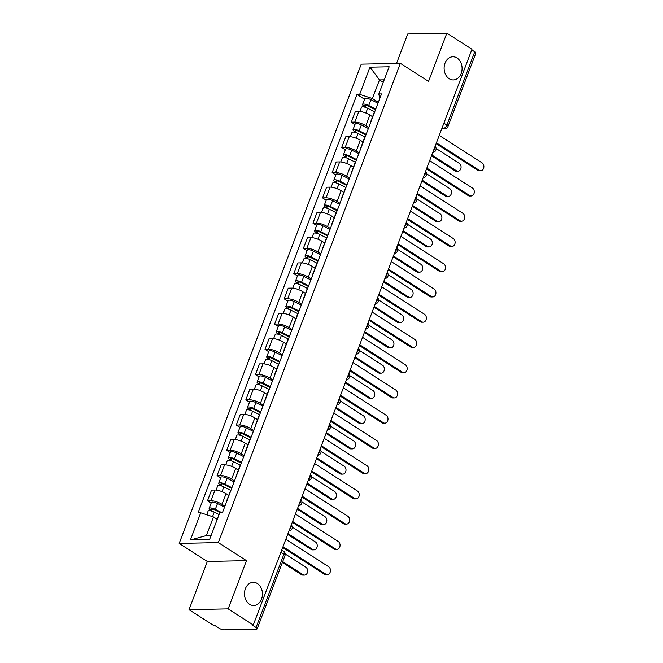 <?xml version="1.0" encoding="UTF-8"?>
<svg xmlns="http://www.w3.org/2000/svg" width="663" height="663" viewBox="0 0 663 663"><rect width="100%" height="100%" fill="white"/><g stroke="black" fill="none" stroke-linecap="round" stroke-linejoin="round"><path stroke-width="0.99" d="M257.401 583.548A11.578 8.984 -91.2 0 1 262.25 596.476A11.578 8.984 -91.2 0 1 253.705 605.485A11.578 8.984 -91.2 0 1 249.528 604.266A11.578 8.984 -91.2 0 1 244.68 591.338A11.578 8.984 -91.2 0 1 253.225 582.329A11.578 8.984 -91.2 0 1 257.401 583.548M457.039 57.988A11.578 8.984 -91.2 0 1 461.887 70.916A11.578 8.984 -91.2 0 1 453.351 79.925A11.578 8.984 -91.2 0 1 449.174 78.698A11.578 8.984 -91.2 0 1 444.318 65.778A11.578 8.984 -91.2 0 1 452.862 56.769A11.578 8.984 -91.2 0 1 457.039 57.988M189.021 609.687L228.155 608.874L253.283 624.977L471.973 49.253L446.854 33.15L428.53 81.367L400.377 63.325L361.244 64.145L179.184 543.428L207.337 561.47L189.021 609.687L214.149 625.797L215.293 625.773L219.204 628.275A3.622 1.053 -159.2 0 0 224.011 629.85L256.299 629.179A3.622 1.053 -159.2 0 0 257.153 628.839A3.622 1.053 -159.2 0 0 256.051 627.505L283.897 554.21A3.622 2.022 -57.3 0 0 283.565 551.21L281.742 550.041M446.854 33.15L407.72 33.97L396.54 63.408M228.155 608.874L246.47 560.649L218.309 542.607L400.377 63.325M253.283 624.977L252.139 625.002L256.051 627.505M471.749 49.858L474.749 51.789A3.622 1.053 20.8 0 1 475.852 53.123L448.006 126.418A3.622 1.053 -159.2 0 0 446.903 125.083L474.749 51.789M372.581 116.729L369.904 115.022A8.321 2.42 -159.2 0 0 358.849 111.409L355.368 111.483L351.315 122.158L354.796 122.091A8.321 2.42 20.8 0 1 365.852 125.697L368.736 127.553M374.893 111.351A8.321 2.42 -159.2 0 0 374.446 111.807L370.393 122.489A8.321 2.42 20.8 0 1 370.832 122.025M354.97 124.503L351.315 122.158M370.418 123.127A8.321 2.42 20.8 0 1 370.393 122.489M362.993 141.973L360.316 140.266A8.321 2.42 -159.2 0 0 349.26 136.653L345.779 136.727L341.727 147.401L345.208 147.327A8.321 2.42 20.8 0 1 356.263 150.94L359.147 152.788M365.305 136.586A8.321 2.42 -159.2 0 0 364.857 137.05L360.805 147.733A8.321 2.42 20.8 0 1 361.244 147.269M345.382 149.747L341.727 147.401M360.829 148.371A8.321 2.42 20.8 0 1 360.805 147.733M353.404 167.217L350.727 165.51A8.321 2.42 -159.2 0 0 339.671 161.896L336.191 161.963L332.138 172.645L335.619 172.571A8.321 2.42 20.8 0 1 346.674 176.184L349.558 178.032M355.708 161.83A8.321 2.42 -159.2 0 0 355.269 162.294L351.216 172.968A8.321 2.42 20.8 0 1 351.655 172.513M335.793 174.982L332.138 172.645M351.241 173.607A8.321 2.42 20.8 0 1 351.216 172.968M343.815 192.461L341.138 190.745A8.321 2.42 -159.2 0 0 330.083 187.132L326.602 187.206L322.549 197.889L326.03 197.814A8.321 2.42 20.8 0 1 337.086 201.428L339.97 203.276M346.119 187.074A8.321 2.42 -159.2 0 0 345.68 187.538L341.627 198.212A8.321 2.42 20.8 0 1 342.067 197.756M326.204 200.226L322.549 197.889M341.652 198.85A8.321 2.42 20.8 0 1 341.627 198.212M334.227 217.704L331.55 215.989A8.321 2.42 -159.2 0 0 320.494 212.375L317.013 212.45L312.961 223.133L316.442 223.058A8.321 2.42 20.8 0 1 327.497 226.671L330.381 228.52M336.531 212.317A8.321 2.42 -159.2 0 0 336.091 212.782L332.039 223.456A8.321 2.42 20.8 0 1 332.478 223M316.616 225.47L312.961 223.133M332.064 224.094A8.321 2.42 20.8 0 1 332.039 223.456M324.638 242.948L321.961 241.233A8.321 2.42 -159.2 0 0 310.906 237.619L307.425 237.694L303.372 248.376L306.853 248.302A8.321 2.42 20.8 0 1 317.909 251.915L320.793 253.763M326.942 237.561A8.321 2.42 -159.2 0 0 326.503 238.017L322.45 248.7A8.321 2.42 20.8 0 1 322.889 248.235M307.027 250.713L303.372 248.376M322.475 249.338A8.321 2.42 20.8 0 1 322.45 248.7M315.049 268.184L312.372 266.476A8.321 2.42 -159.2 0 0 301.317 262.863L297.836 262.938L293.784 273.612L297.264 273.546A8.321 2.42 20.8 0 1 308.32 277.159L311.204 279.007M317.353 262.805A8.321 2.42 -159.2 0 0 316.914 263.261L312.861 273.943A8.321 2.42 20.8 0 1 313.301 273.479M297.438 275.957L293.784 273.612M312.886 274.581A8.321 2.42 20.8 0 1 312.861 273.943M305.461 293.427L302.784 291.72A8.321 2.42 -159.2 0 0 291.728 288.107L288.248 288.181L284.195 298.856L287.676 298.789A8.321 2.42 20.8 0 1 298.731 302.394L301.615 304.242M307.765 288.04A8.321 2.42 -159.2 0 0 307.325 288.504L303.273 299.187A8.321 2.42 20.8 0 1 303.712 298.723M287.85 301.201L284.195 298.856M303.298 299.825A8.321 2.42 20.8 0 1 303.273 299.187M295.872 318.671L293.195 316.964A8.321 2.42 -159.2 0 0 282.14 313.35L278.659 313.425L274.606 324.099L278.087 324.025A8.321 2.42 20.8 0 1 289.143 327.638L292.027 329.486M298.176 313.284A8.321 2.42 -159.2 0 0 297.737 313.748L293.684 324.431A8.321 2.42 20.8 0 1 294.123 323.967M278.261 326.445L274.606 324.099M293.709 325.061A8.321 2.42 20.8 0 1 293.684 324.431M286.283 343.915L283.607 342.207A8.321 2.42 -159.2 0 0 272.551 338.594L269.07 338.66L265.018 349.343L268.498 349.268A8.321 2.42 20.8 0 1 279.554 352.882L282.438 354.73M288.587 338.528A8.321 2.42 -159.2 0 0 288.148 338.992L284.096 349.666A8.321 2.42 20.8 0 1 284.535 349.21M268.672 351.68L265.018 349.343M284.12 350.304A8.321 2.42 20.8 0 1 284.096 349.666M276.695 369.158L274.018 367.443A8.321 2.42 -159.2 0 0 262.962 363.83L259.482 363.904L255.429 374.587L258.91 374.512A8.321 2.42 20.8 0 1 269.965 378.125L272.849 379.974M278.999 363.772A8.321 2.42 -159.2 0 0 278.559 364.236L274.507 374.91A8.321 2.42 20.8 0 1 274.946 374.454M259.084 376.924L255.429 374.587M274.532 375.548A8.321 2.42 20.8 0 1 274.507 374.91M267.106 394.402L264.429 392.687A8.321 2.42 -159.2 0 0 253.374 389.073L249.893 389.148L245.84 399.83L249.321 399.756A8.321 2.42 20.8 0 1 260.377 403.369L263.261 405.217M269.41 389.015A8.321 2.42 -159.2 0 0 268.971 389.471L264.918 400.154A8.321 2.42 20.8 0 1 265.357 399.69M249.495 402.168L245.84 399.83M264.943 400.792A8.321 2.42 20.8 0 1 264.918 400.154M257.509 419.646L254.841 417.93A8.321 2.42 -159.2 0 0 243.785 414.317L240.304 414.392L236.252 425.074L239.733 425A8.321 2.42 20.8 0 1 250.788 428.613L253.672 430.461M259.821 414.259A8.321 2.42 -159.2 0 0 259.382 414.715L255.33 425.397A8.321 2.42 20.8 0 1 255.769 424.933M239.907 427.411L236.252 425.074M255.354 426.036A8.321 2.42 20.8 0 1 255.33 425.397M247.921 444.881L245.252 443.174A8.321 2.42 -159.2 0 0 234.196 439.561L230.716 439.635L226.663 450.31L230.144 450.243A8.321 2.42 20.8 0 1 241.199 453.857L244.083 455.705M250.233 439.503A8.321 2.42 -159.2 0 0 249.794 439.959L245.741 450.641A8.321 2.42 20.8 0 1 246.18 450.177M230.318 452.655L226.663 450.31M245.766 451.279A8.321 2.42 20.8 0 1 245.741 450.641M238.332 470.125L235.663 468.418A8.321 2.42 -159.2 0 0 224.608 464.804L221.127 464.879L217.074 475.553L220.555 475.479A8.321 2.42 20.8 0 1 231.611 479.092L234.495 480.94M240.644 464.738A8.321 2.42 -159.2 0 0 240.205 465.202L236.152 475.885A8.321 2.42 20.8 0 1 236.592 475.421M220.729 477.899L217.074 475.553M236.177 476.523A8.321 2.42 20.8 0 1 236.152 475.885M228.743 495.369L226.075 493.662A8.321 2.42 -159.2 0 0 215.019 490.048L211.538 490.114L207.486 500.797L210.967 500.722A8.321 2.42 20.8 0 1 222.022 504.336L224.906 506.184M231.055 489.982A8.321 2.42 -159.2 0 0 230.616 490.446L226.564 501.129A8.321 2.42 20.8 0 1 227.003 500.664M211.141 503.134L207.486 500.797M226.589 501.758A8.321 2.42 20.8 0 1 226.564 501.129M383.255 82.328L379.476 79.908L372.407 98.514L378.324 102.309M379.75 98.538L378.838 93.955L389.164 66.772L369.995 67.17L379.476 79.908L384.209 79.809M217.232 519.378L213.461 516.958L206.392 535.563L190.397 539.98L209.558 539.583L219.884 512.391L222.569 512.342L381.515 93.897L378.838 93.955M190.397 539.98L200.723 512.797L213.461 516.958M372.407 98.514L359.669 94.353L356.992 94.411L198.038 512.855L200.723 512.797M359.669 94.353L369.995 67.17M179.184 543.428L218.309 542.607M207.337 561.47L246.47 560.649M206.392 535.563L211.124 535.464M364.559 99.259L356.992 94.411M436.428 142.843L479.25 170.292A4.16 3.232 88.8 0 0 480.75 170.731L479.266 170.756A4.16 3.232 -91.2 0 1 477.766 170.316L436.121 143.631M480.75 170.731A4.16 3.232 88.8 0 0 483.816 167.49A4.16 3.232 88.8 0 0 482.076 162.849L439.254 135.401M375.49 109.76L367.725 105.798A2.171 0.63 -159.2 0 0 364.774 105.309A2.171 0.63 -159.2 0 0 365.437 106.105L363.954 106.138A4.525 1.318 -159.2 0 1 362.578 104.472L364.791 98.646A4.525 1.318 -159.2 0 1 370.94 99.665L377.968 103.246M375.755 109.072L368.727 105.492A4.525 1.318 -159.2 0 0 362.578 104.472M365.023 107.199L365.802 105.152M431.812 154.985L456.434 170.764A4.16 3.232 88.8 0 0 457.934 171.203A4.16 3.232 88.8 0 0 461 167.971A4.16 3.232 88.8 0 0 459.26 163.322L436.121 148.495M374.496 111.716L367.683 108.243A4.525 1.318 -159.2 0 0 361.534 107.224L359.926 111.45M457.934 171.203L456.451 171.236A4.16 3.232 -91.2 0 1 454.951 170.797L431.514 155.78M363.664 106.892L363.954 106.138M426.839 168.087L469.661 195.527A4.16 3.232 88.8 0 0 471.161 195.966L469.677 195.999A4.16 3.232 -91.2 0 1 468.177 195.56L426.533 168.874M471.161 195.966A4.16 3.232 88.8 0 0 474.227 192.734A4.16 3.232 88.8 0 0 472.487 188.085L429.665 160.645M417.251 193.331L460.072 220.771A4.16 3.232 88.8 0 0 461.572 221.21L460.089 221.243A4.16 3.232 -91.2 0 1 458.589 220.804L416.944 194.118M461.572 221.21A4.16 3.232 88.8 0 0 464.639 217.978A4.16 3.232 88.8 0 0 462.898 213.329L420.077 185.889M407.662 218.575L450.484 246.014A4.16 3.232 88.8 0 0 451.984 246.454L450.5 246.487A4.16 3.232 -91.2 0 1 449 246.048L407.355 219.362M451.984 246.454A4.16 3.232 88.8 0 0 455.05 243.222A4.16 3.232 88.8 0 0 453.31 238.572L410.488 211.124M365.901 135.003L358.136 131.042A2.171 0.63 -159.2 0 0 355.186 130.553A2.171 0.63 -159.2 0 0 355.849 131.349L354.365 131.382A4.525 1.318 -159.2 0 1 352.989 129.716L355.202 123.89A4.525 1.318 -159.2 0 1 361.352 124.909L368.379 128.489M366.167 134.316L359.139 130.735A4.525 1.318 -159.2 0 0 352.989 129.716M355.434 132.443L356.213 130.396M422.223 180.228L446.845 196.008A4.16 3.232 88.8 0 0 448.345 196.447A4.16 3.232 88.8 0 0 451.412 193.206A4.16 3.232 88.8 0 0 449.671 188.565L426.533 173.739M364.907 136.959L358.095 133.487A4.525 1.318 -159.2 0 0 351.945 132.467L350.337 136.694M448.345 196.447L446.862 196.48A4.16 3.232 -91.2 0 1 445.362 196.041L421.925 181.016M354.075 132.136L354.365 131.382M356.313 160.247L348.547 156.286A2.171 0.63 -159.2 0 0 345.597 155.797A2.171 0.63 -159.2 0 0 346.26 156.592L344.777 156.625A4.525 1.318 -159.2 0 1 343.401 154.96L345.614 149.134A4.525 1.318 -159.2 0 1 351.763 150.153L358.791 153.733M356.578 159.559L349.55 155.979A4.525 1.318 -159.2 0 0 343.401 154.96M345.846 157.686L346.625 155.631M412.635 205.472L437.257 221.251A4.16 3.232 88.8 0 0 438.757 221.691A4.16 3.232 88.8 0 0 441.823 218.45A4.16 3.232 88.8 0 0 440.083 213.809L416.944 198.975M355.31 162.203L348.506 158.722A4.525 1.318 -159.2 0 0 342.357 157.711L340.749 161.938M438.757 221.691L437.273 221.724A4.16 3.232 -91.2 0 1 435.773 221.285L412.336 206.259M344.487 157.38L344.777 156.625M346.724 185.483L338.959 181.521A2.171 0.63 -159.2 0 0 336.008 181.04A2.171 0.63 -159.2 0 0 336.671 181.836L335.188 181.869A4.525 1.318 -159.2 0 1 333.812 180.203L336.025 174.377A4.525 1.318 -159.2 0 1 342.174 175.388L349.202 178.977M346.989 184.803L339.962 181.214A4.525 1.318 -159.2 0 0 333.812 180.203M336.257 182.922L337.036 180.875M403.046 230.716L427.668 246.495A4.16 3.232 88.8 0 0 429.168 246.934A4.16 3.232 88.8 0 0 432.235 243.694A4.16 3.232 88.8 0 0 430.494 239.053L407.355 224.218M345.721 187.447L338.917 183.966A4.525 1.318 -159.2 0 0 332.768 182.955L331.16 187.181M429.168 246.934L427.685 246.959A4.16 3.232 -91.2 0 1 426.185 246.528L402.748 231.503M334.898 182.623L335.188 181.869M398.073 243.81L440.895 271.258A4.16 3.232 88.8 0 0 442.395 271.697L440.912 271.731A4.16 3.232 -91.2 0 1 439.412 271.291L397.767 244.606M442.395 271.697A4.16 3.232 88.8 0 0 445.461 268.457A4.16 3.232 88.8 0 0 443.721 263.816L400.9 236.368M388.485 269.054L431.306 296.502A4.16 3.232 88.8 0 0 432.806 296.941L431.323 296.974A4.16 3.232 -91.2 0 1 429.823 296.535L388.178 269.849M432.806 296.941A4.16 3.232 88.8 0 0 435.873 293.701A4.16 3.232 88.8 0 0 434.132 289.06L391.311 261.612M337.135 210.726L329.37 206.765A2.171 0.63 -159.2 0 0 326.42 206.276A2.171 0.63 -159.2 0 0 327.083 207.08L325.599 207.113A4.525 1.318 -159.2 0 1 324.224 205.447L326.436 199.621A4.525 1.318 -159.2 0 1 332.586 200.632L339.613 204.221M337.401 210.047L330.373 206.458A4.525 1.318 -159.2 0 0 324.224 205.447M326.668 208.165L327.447 206.118M393.457 255.959L418.08 271.739A4.16 3.232 88.8 0 0 419.58 272.178A4.16 3.232 88.8 0 0 422.646 268.938A4.16 3.232 88.8 0 0 420.906 264.288L397.767 249.462M336.133 212.682L329.329 209.21A4.525 1.318 -159.2 0 0 323.179 208.199L321.572 212.425M419.58 272.178L418.096 272.203A4.16 3.232 -91.2 0 1 416.596 271.764L393.159 256.747M325.309 207.859L325.599 207.113M327.547 235.97L319.781 232.009A2.171 0.63 -159.2 0 0 316.831 231.52A2.171 0.63 -159.2 0 0 317.494 232.323L316.011 232.348A4.525 1.318 -159.2 0 1 314.635 230.683L316.848 224.865A4.525 1.318 -159.2 0 1 322.997 225.876L330.025 229.464M327.812 235.29L320.784 231.702A4.525 1.318 -159.2 0 0 314.635 230.683M317.08 233.409L317.859 231.362M383.869 281.203L408.491 296.974A4.16 3.232 88.8 0 0 409.991 297.414A4.16 3.232 88.8 0 0 413.057 294.181A4.16 3.232 88.8 0 0 411.317 289.532L388.178 274.706M326.544 237.926L319.74 234.453A4.525 1.318 -159.2 0 0 313.582 233.434L311.983 237.669M409.991 297.414L408.507 297.447A4.16 3.232 -91.2 0 1 407.007 297.007L383.57 281.99M315.721 233.103L316.011 232.348M378.896 294.297L421.718 321.746A4.16 3.232 88.8 0 0 423.218 322.185L421.734 322.21A4.16 3.232 -91.2 0 1 420.234 321.77L378.59 295.085M423.218 322.185A4.16 3.232 88.8 0 0 426.284 318.944A4.16 3.232 88.8 0 0 424.544 314.303L381.722 286.855M369.308 319.541L412.129 346.989A4.16 3.232 88.8 0 0 413.629 347.429L412.146 347.453A4.16 3.232 -91.2 0 1 410.646 347.014L369.001 320.328M413.629 347.429A4.16 3.232 88.8 0 0 416.695 344.188A4.16 3.232 88.8 0 0 414.955 339.539L372.134 312.099M359.719 344.785L402.54 372.225A4.16 3.232 88.8 0 0 404.04 372.664L402.557 372.697A4.16 3.232 -91.2 0 1 401.057 372.258L359.412 345.572M404.04 372.664A4.16 3.232 88.8 0 0 407.107 369.432A4.16 3.232 88.8 0 0 405.366 364.783L362.545 337.343M350.13 370.029L392.952 397.469A4.16 3.232 88.8 0 0 394.452 397.908L392.968 397.941A4.16 3.232 -91.2 0 1 391.468 397.502L349.824 370.816M394.452 397.908A4.16 3.232 88.8 0 0 397.518 394.676A4.16 3.232 88.8 0 0 395.778 390.026L352.956 362.586M340.542 395.272L383.363 422.712A4.16 3.232 88.8 0 0 384.863 423.151L383.38 423.185A4.16 3.232 -91.2 0 1 381.88 422.745L340.235 396.06M384.863 423.151A4.16 3.232 88.8 0 0 387.93 419.911A4.16 3.232 88.8 0 0 386.189 415.27L343.368 387.822M330.953 420.508L373.775 447.956A4.16 3.232 88.8 0 0 375.275 448.395L373.791 448.428A4.16 3.232 -91.2 0 1 372.291 447.989L330.646 421.303M375.275 448.395A4.16 3.232 88.8 0 0 378.341 445.155A4.16 3.232 88.8 0 0 376.601 440.514L333.779 413.066M321.364 445.751L364.186 473.2A4.16 3.232 88.8 0 0 365.686 473.639L364.202 473.672A4.16 3.232 -91.2 0 1 362.702 473.233L321.058 446.539M365.686 473.639A4.16 3.232 88.8 0 0 368.752 470.399A4.16 3.232 88.8 0 0 367.012 465.757L324.19 438.309M311.776 470.995L354.597 498.443A4.16 3.232 88.8 0 0 356.097 498.883L354.614 498.907A4.16 3.232 -91.2 0 1 353.114 498.468L311.469 471.783M356.097 498.883A4.16 3.232 88.8 0 0 359.164 495.642A4.16 3.232 88.8 0 0 357.423 491.001L314.602 463.553M317.958 261.214L310.193 257.252A2.171 0.63 -159.2 0 0 307.242 256.763A2.171 0.63 -159.2 0 0 307.905 257.567L306.422 257.592A4.525 1.318 -159.2 0 1 305.046 255.926L307.259 250.1A4.525 1.318 -159.2 0 1 313.408 251.12L320.436 254.708M318.223 260.526L311.196 256.946A4.525 1.318 -159.2 0 0 305.046 255.926M307.491 258.653L308.27 256.606M374.28 306.439L398.902 322.218A4.16 3.232 88.8 0 0 400.402 322.657A4.16 3.232 88.8 0 0 403.469 319.425A4.16 3.232 88.8 0 0 401.728 314.776L378.59 299.949M316.955 263.17L310.143 259.697A4.525 1.318 -159.2 0 0 303.994 258.678L302.394 262.904M400.402 322.657L398.919 322.69A4.16 3.232 -91.2 0 1 397.419 322.251L373.982 307.234M306.132 258.346L306.422 257.592M308.37 286.457L300.604 282.496A2.171 0.63 -159.2 0 0 297.654 282.007A2.171 0.63 -159.2 0 0 298.317 282.803L296.833 282.836A4.525 1.318 -159.2 0 1 295.458 281.17L297.67 275.344A4.525 1.318 -159.2 0 1 303.82 276.363L310.848 279.943M308.635 285.77L301.607 282.189A4.525 1.318 -159.2 0 0 295.458 281.17M297.902 283.897L298.681 281.85M364.691 331.682L389.314 347.462A4.16 3.232 88.8 0 0 390.814 347.901A4.16 3.232 88.8 0 0 393.88 344.661A4.16 3.232 88.8 0 0 392.14 340.02L369.001 325.193M307.367 288.413L300.554 284.941A4.525 1.318 -159.2 0 0 294.405 283.921L292.806 288.148M390.814 347.901L389.33 347.934A4.16 3.232 -91.2 0 1 387.83 347.495L364.393 332.478M296.543 283.59L296.833 282.836M298.781 311.701L291.016 307.74A2.171 0.63 -159.2 0 0 288.065 307.251A2.171 0.63 -159.2 0 0 288.728 308.046L287.245 308.08A4.525 1.318 -159.2 0 1 285.869 306.414L288.082 300.588A4.525 1.318 -159.2 0 1 294.231 301.607L301.259 305.187M299.046 311.013L292.018 307.433A4.525 1.318 -159.2 0 0 285.869 306.414M288.314 309.14L289.093 307.093M355.103 356.926L379.725 372.705A4.16 3.232 88.8 0 0 381.225 373.145A4.16 3.232 88.8 0 0 384.291 369.904A4.16 3.232 88.8 0 0 382.551 365.263L359.412 350.429M297.778 313.657L290.966 310.185A4.525 1.318 -159.2 0 0 284.817 309.165L283.217 313.392M381.225 373.145L379.742 373.178A4.16 3.232 -91.2 0 1 378.241 372.739L354.804 357.713M286.955 308.834L287.245 308.08M289.192 336.937L281.427 332.975A2.171 0.63 -159.2 0 0 278.477 332.494A2.171 0.63 -159.2 0 0 279.14 333.29L277.656 333.323A4.525 1.318 -159.2 0 1 276.28 331.657L278.493 325.831A4.525 1.318 -159.2 0 1 284.642 326.851L291.67 330.431M289.458 336.257L282.43 332.669A4.525 1.318 -159.2 0 0 276.28 331.657M278.725 334.384L279.504 332.329M345.514 382.17L370.136 397.949A4.16 3.232 88.8 0 0 371.636 398.388A4.16 3.232 88.8 0 0 374.703 395.148A4.16 3.232 88.8 0 0 372.962 390.507L349.824 375.672M288.19 338.901L281.377 335.42A4.525 1.318 -159.2 0 0 275.228 334.409L273.628 338.636M371.636 398.388L370.153 398.422A4.16 3.232 -91.2 0 1 368.653 397.982L345.216 382.957M277.366 334.077L277.656 333.323M279.604 362.18L271.838 358.219A2.171 0.63 -159.2 0 0 268.888 357.73A2.171 0.63 -159.2 0 0 269.551 358.534L268.067 358.567A4.525 1.318 -159.2 0 1 266.692 356.901L268.905 351.075A4.525 1.318 -159.2 0 1 275.054 352.086L282.082 355.675M279.869 361.501L272.841 357.912A4.525 1.318 -159.2 0 0 266.692 356.901M269.137 359.619L269.916 357.572M335.926 407.413L360.548 423.193A4.16 3.232 88.8 0 0 362.048 423.632A4.16 3.232 88.8 0 0 365.114 420.392A4.16 3.232 88.8 0 0 363.374 415.751L340.235 400.916M278.601 364.136L271.789 360.664A4.525 1.318 -159.2 0 0 265.639 359.653L264.04 363.879M362.048 423.632L360.564 423.657A4.16 3.232 -91.2 0 1 359.064 423.218L335.627 408.201M267.777 359.321L268.067 358.567M270.015 387.424L262.25 383.463A2.171 0.63 -159.2 0 0 259.299 382.974A2.171 0.63 -159.2 0 0 259.962 383.778L258.479 383.811A4.525 1.318 -159.2 0 1 257.103 382.145L259.316 376.319A4.525 1.318 -159.2 0 1 265.465 377.33L272.493 380.918M270.28 386.744L263.252 383.156A4.525 1.318 -159.2 0 0 257.103 382.145M259.548 384.863L260.327 382.816M326.337 432.657L350.959 448.437A4.16 3.232 88.8 0 0 352.459 448.876A4.16 3.232 88.8 0 0 355.525 445.635A4.16 3.232 88.8 0 0 353.785 440.986L330.646 426.16M269.012 389.38L262.2 385.907A4.525 1.318 -159.2 0 0 256.051 384.888L254.451 389.123M352.459 448.876L350.976 448.901A4.16 3.232 -91.2 0 1 349.476 448.461L326.039 433.445M258.189 384.557L258.479 383.811M260.426 412.668L252.661 408.706A2.171 0.63 -159.2 0 0 249.711 408.217A2.171 0.63 -159.2 0 0 250.374 409.021L248.89 409.046A4.525 1.318 -159.2 0 1 247.514 407.38L249.727 401.554A4.525 1.318 -159.2 0 1 255.877 402.574L262.904 406.162M260.692 411.988L253.664 408.4A4.525 1.318 -159.2 0 0 247.514 407.38M249.959 410.107L250.738 408.06M316.748 457.901L341.37 473.672A4.16 3.232 88.8 0 0 342.87 474.111A4.16 3.232 88.8 0 0 345.937 470.879A4.16 3.232 88.8 0 0 344.196 466.23L321.058 451.404M259.424 414.624L252.611 411.151A4.525 1.318 -159.2 0 0 246.462 410.132L244.862 414.358M342.87 474.111L341.387 474.144A4.16 3.232 -91.2 0 1 339.887 473.705L316.45 458.688M248.6 409.8L248.89 409.046M250.838 437.911L243.072 433.95A2.171 0.63 -159.2 0 0 240.122 433.461A2.171 0.63 -159.2 0 0 240.785 434.257L239.302 434.29A4.525 1.318 -159.2 0 1 237.926 432.624L240.139 426.798A4.525 1.318 -159.2 0 1 246.288 427.817L253.316 431.398M251.103 437.224L244.075 433.643A4.525 1.318 -159.2 0 0 237.926 432.624M240.371 435.351L241.15 433.304M307.16 483.136L331.782 498.916A4.16 3.232 88.8 0 0 333.282 499.355A4.16 3.232 88.8 0 0 336.348 496.123A4.16 3.232 88.8 0 0 334.608 491.474L311.469 476.647M249.835 439.867L243.023 436.395A4.525 1.318 -159.2 0 0 236.873 435.376L235.274 439.602M333.282 499.355L331.798 499.388A4.16 3.232 -91.2 0 1 330.298 498.949L306.861 483.932M239.011 435.044L239.302 434.29M302.187 496.239L345.009 523.687A4.16 3.232 88.8 0 0 346.509 524.118L345.025 524.151A4.16 3.232 -91.2 0 1 343.525 523.712L301.88 497.026M346.509 524.118A4.16 3.232 88.8 0 0 349.575 520.886A4.16 3.232 88.8 0 0 347.835 516.237L305.013 488.797M241.249 463.155L233.484 459.194A2.171 0.63 -159.2 0 0 230.533 458.705A2.171 0.63 -159.2 0 0 231.196 459.5L229.713 459.534A4.525 1.318 -159.2 0 1 228.329 457.868L230.542 452.042A4.525 1.318 -159.2 0 1 236.699 453.061L243.727 456.641M241.514 462.467L234.487 458.887A4.525 1.318 -159.2 0 0 228.329 457.868M230.782 460.594L231.553 458.547M297.571 508.38L322.193 524.16A4.16 3.232 88.8 0 0 323.693 524.599A4.16 3.232 88.8 0 0 326.76 521.358A4.16 3.232 88.8 0 0 325.019 516.717L301.88 501.891M240.246 465.111L233.434 461.639A4.525 1.318 -159.2 0 0 227.285 460.619L225.685 464.846M323.693 524.599L322.21 524.632A4.16 3.232 -91.2 0 1 320.71 524.193L297.273 509.176M229.423 460.288L229.713 459.534M292.598 521.483L335.42 548.923A4.16 3.232 88.8 0 0 336.92 549.362L335.437 549.395A4.16 3.232 -91.2 0 1 333.937 548.956L292.292 522.27M336.92 549.362A4.16 3.232 88.8 0 0 339.986 546.13A4.16 3.232 88.8 0 0 338.246 541.48L295.425 514.04M231.66 488.399L223.895 484.438A2.171 0.63 -159.2 0 0 220.945 483.949A2.171 0.63 -159.2 0 0 221.608 484.744L220.124 484.777A4.525 1.318 -159.2 0 1 218.74 483.112L220.953 477.285A4.525 1.318 -159.2 0 1 227.111 478.305L234.138 481.885M231.926 487.711L224.898 484.131A4.525 1.318 -159.2 0 0 218.74 483.112M221.193 485.838L221.964 483.783M287.982 533.624L312.604 549.403A4.16 3.232 88.8 0 0 314.105 549.842A4.16 3.232 88.8 0 0 317.171 546.602A4.16 3.232 88.8 0 0 315.431 541.961L292.292 527.126M230.658 490.355L223.845 486.874A4.525 1.318 -159.2 0 0 217.696 485.863L216.097 490.09M314.105 549.842L312.621 549.876A4.16 3.232 -91.2 0 1 311.121 549.436L287.684 534.411M219.834 485.531L220.124 484.777M283.01 546.726L325.831 574.166A4.16 3.232 88.8 0 0 327.331 574.606L325.848 574.639A4.16 3.232 -91.2 0 1 324.348 574.199L282.703 547.514M327.331 574.606A4.16 3.232 88.8 0 0 330.398 571.373A4.16 3.232 88.8 0 0 328.657 566.724L285.836 539.276M219.843 512.499L214.306 509.673A2.171 0.63 -159.2 0 0 211.356 509.192A2.171 0.63 -159.2 0 0 212.019 509.988L210.536 510.021A4.525 1.318 -159.2 0 1 209.152 508.355L211.364 502.529A4.525 1.318 -159.2 0 1 217.514 503.548L224.55 507.129M221.185 512.366L215.301 509.366A4.525 1.318 -159.2 0 0 209.152 508.355M211.605 511.074L212.375 509.027M282.687 561.619L303.008 574.647A4.16 3.232 88.8 0 0 304.516 575.086A4.16 3.232 88.8 0 0 307.582 571.846A4.16 3.232 88.8 0 0 305.842 567.205L285.223 553.995M219.063 514.571L214.257 512.118A4.525 1.318 -159.2 0 0 208.107 511.107L206.723 514.761M304.516 575.086L303.032 575.111A4.16 3.232 -91.2 0 1 301.532 574.68L282.388 562.406M210.246 510.775L210.536 510.021M289.532 529.546A3.622 2.022 -57.3 0 0 290.958 527.35A3.622 2.022 -57.3 0 0 291.19 525.171M299.121 504.303A3.622 2.022 -57.3 0 0 300.546 502.106A3.622 2.022 -57.3 0 0 300.778 499.927M308.709 479.059A3.622 2.022 -57.3 0 0 310.135 476.863A3.622 2.022 -57.3 0 0 310.367 474.691M318.298 453.824A3.622 2.022 -57.3 0 0 319.723 451.619A3.622 2.022 -57.3 0 0 319.956 449.448M327.887 428.58A3.622 2.022 -57.3 0 0 329.312 426.375A3.622 2.022 -57.3 0 0 329.544 424.204M337.475 403.336A3.622 2.022 -57.3 0 0 338.909 401.132A3.622 2.022 -57.3 0 0 339.133 398.96M347.064 378.092A3.622 2.022 -57.3 0 0 348.498 375.896A3.622 2.022 -57.3 0 0 348.721 373.717M356.653 352.849A3.622 2.022 -57.3 0 0 358.086 350.652A3.622 2.022 -57.3 0 0 358.31 348.473M366.241 327.605A3.622 2.022 -57.3 0 0 367.675 325.409A3.622 2.022 -57.3 0 0 367.899 323.229M375.83 302.361A3.622 2.022 -57.3 0 0 377.264 300.165A3.622 2.022 -57.3 0 0 377.487 297.994M385.418 277.126A3.622 2.022 -57.3 0 0 386.852 274.921A3.622 2.022 -57.3 0 0 387.076 272.75M395.007 251.882A3.622 2.022 -57.3 0 0 396.441 249.678A3.622 2.022 -57.3 0 0 396.665 247.506M404.596 226.638A3.622 2.022 -57.3 0 0 406.029 224.442A3.622 2.022 -57.3 0 0 406.253 222.262M414.184 201.395A3.622 2.022 -57.3 0 0 415.618 199.198A3.622 2.022 -57.3 0 0 415.842 197.019M423.773 176.151A3.622 2.022 -57.3 0 0 425.207 173.955A3.622 2.022 -57.3 0 0 425.431 171.775M433.362 150.907A3.622 2.022 -57.3 0 0 434.795 148.711A3.622 2.022 -57.3 0 0 435.019 146.54M441.914 128.398L443.398 128.373A3.622 2.022 -57.3 0 0 446.903 125.083L443.903 123.161M442.213 127.611L443.398 128.373A3.622 2.809 -91.2 0 0 444.699 128.755A3.622 3.622 0 0 0 448.006 126.418M222.022 504.336L226.075 493.662M231.611 479.092L235.663 468.418M241.199 453.857L245.252 443.174M250.788 428.613L254.841 417.93M260.377 403.369L264.429 392.687M269.965 378.125L274.018 367.443M279.554 352.882L283.607 342.207M289.143 327.638L293.195 316.964M298.731 302.394L302.784 291.72M308.32 277.159L312.372 266.476M317.909 251.915L321.961 241.233M327.497 226.671L331.55 215.989M337.086 201.428L341.138 190.745M346.674 176.184L350.727 165.51M356.263 150.94L360.316 140.266M365.852 125.697L369.904 115.022M220.555 475.479L224.608 464.804M230.144 450.243L234.196 439.561M239.733 425L243.785 414.317M249.321 399.756L253.374 389.073M258.91 374.512L262.962 363.83M268.498 349.268L272.551 338.594M278.087 324.025L282.14 313.35M287.676 298.789L291.728 288.107M297.264 273.546L301.317 262.863M306.853 248.302L310.906 237.619M316.442 223.058L320.494 212.375M326.03 197.814L330.083 187.132M335.619 172.571L339.671 161.896M345.208 147.327L349.26 136.653M354.796 122.091L358.849 111.409M210.967 500.722L215.019 490.048M280.897 552.287L283.897 554.21A3.622 1.053 -159.2 0 1 284.999 555.544A3.622 3.622 0 0 0 283.565 551.21M479.25 170.292L477.766 170.316M368.727 105.492L370.94 99.665M365.868 113L367.683 108.243M454.951 170.797L456.434 170.764M469.661 195.527L468.177 195.56M460.072 220.771L458.589 220.804M450.484 246.014L449 246.048M359.139 130.735L361.352 124.909M356.28 138.244L358.095 133.487M445.362 196.041L446.845 196.008M349.55 155.979L351.763 150.153M346.691 163.488L348.506 158.722M435.773 221.285L437.257 221.251M339.962 181.214L342.174 175.388M337.102 188.731L338.917 183.966M426.185 246.528L427.668 246.495M440.895 271.258L439.412 271.291M431.306 296.502L429.823 296.535M330.373 206.458L332.586 200.632M327.514 213.975L329.329 209.21M416.596 271.764L418.08 271.739M320.784 231.702L322.997 225.876M317.925 239.21L319.74 234.453M407.007 297.007L408.491 296.974M421.718 321.746L420.234 321.77M412.129 346.989L410.646 347.014M402.54 372.225L401.057 372.258M392.952 397.469L391.468 397.502M383.363 422.712L381.88 422.745M373.775 447.956L372.291 447.989M364.186 473.2L362.702 473.233M354.597 498.443L353.114 498.468M311.196 256.946L313.408 251.12M308.336 264.454L310.143 259.697M397.419 322.251L398.902 322.218M301.607 282.189L303.82 276.363M298.748 289.698L300.554 284.941M387.83 347.495L389.314 347.462M292.018 307.433L294.231 301.607M289.159 314.942L290.966 310.185M378.241 372.739L379.725 372.705M282.43 332.669L284.642 326.851M279.571 340.185L281.377 335.42M368.653 397.982L370.136 397.949M272.841 357.912L275.054 352.086M269.982 365.429L271.789 360.664M359.064 423.218L360.548 423.193M263.252 383.156L265.465 377.33M260.393 390.664L262.2 385.907M349.476 448.461L350.959 448.437M253.664 408.4L255.877 402.574M250.805 415.908L252.611 411.151M339.887 473.705L341.37 473.672M244.075 433.643L246.288 427.817M241.216 441.152L243.023 436.395M330.298 498.949L331.782 498.916M345.009 523.687L343.525 523.712M234.487 458.887L236.699 453.061M231.627 466.396L233.434 461.639M320.71 524.193L322.193 524.16M335.42 548.923L333.937 548.956M224.898 484.131L227.111 478.305M222.039 491.639L223.845 486.874M311.121 549.436L312.604 549.403M325.831 574.166L324.348 574.199M215.301 509.366L217.514 503.548M212.533 516.659L214.257 512.118M301.532 574.68L303.008 574.647M432.806 152.366A3.622 3.622 0 0 0 435.127 146.258M423.218 177.609A3.622 3.622 0 0 0 425.538 171.502M413.629 202.853A3.622 3.622 0 0 0 415.95 196.745M404.04 228.089A3.622 3.622 0 0 0 406.361 221.989M394.452 253.332A3.622 3.622 0 0 0 396.772 247.233M384.863 278.576A3.622 3.622 0 0 0 387.184 272.468M375.275 303.82A3.622 3.622 0 0 0 377.595 297.712M365.686 329.063A3.622 3.622 0 0 0 368.006 322.956M356.097 354.307A3.622 3.622 0 0 0 358.418 348.199M346.509 379.551A3.622 3.622 0 0 0 348.829 373.443M336.92 404.786A3.622 3.622 0 0 0 339.241 398.687M327.331 430.03A3.622 3.622 0 0 0 329.652 423.93M317.743 455.274A3.622 3.622 0 0 0 320.063 449.166M308.154 480.518A3.622 3.622 0 0 0 310.475 474.41M298.565 505.761A3.622 3.622 0 0 0 300.886 499.653M288.977 531.005A3.622 3.622 0 0 0 291.297 524.897M284.999 555.544L257.153 628.839M444.699 128.755L441.757 128.813"/></g></svg>
